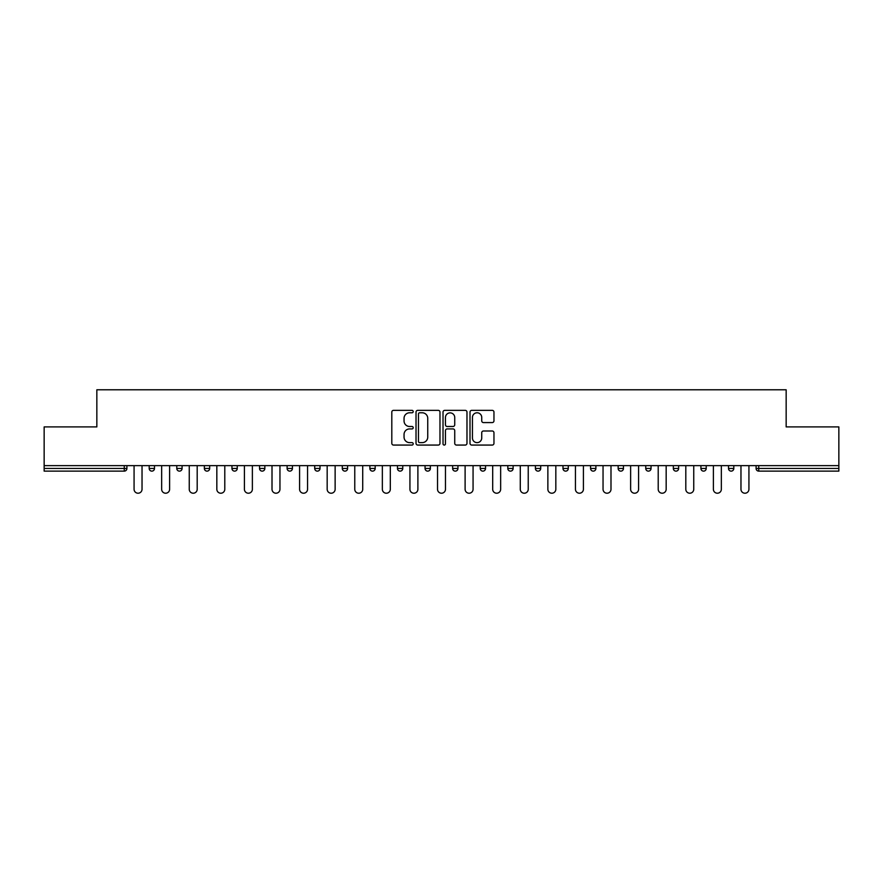 <?xml version="1.0" encoding="UTF-8"?>
<svg xmlns="http://www.w3.org/2000/svg" width="883" height="883" viewBox="0 0 883 883"><rect width="100%" height="100%" fill="white"/><g stroke="black" fill="none" stroke-linecap="round" stroke-linejoin="round"><path stroke-width="1.32" d="M413.211 411.566A1.214 1.214 0 0 0 411.997 410.352L393.553 410.352A1.733 1.733 0 0 0 391.809 412.085L391.809 443.332A1.733 1.733 0 0 0 393.553 445.065L411.997 445.065A1.214 1.214 0 0 0 413.211 443.851A1.214 1.214 0 0 0 411.997 442.637L409.602 442.637A5.552 5.552 0 0 1 404.05 437.085L404.05 434.48A5.552 5.552 0 0 1 409.602 428.917L411.997 428.917A1.214 1.214 0 0 0 413.211 427.703A1.214 1.214 0 0 0 411.997 426.489L409.602 426.489A5.552 5.552 0 0 1 404.05 420.937L404.05 418.332A5.552 5.552 0 0 1 409.602 412.78L411.997 412.78A1.214 1.214 0 0 0 413.211 411.566M492.228 422.582A1.733 1.733 0 0 0 493.961 420.849L493.961 412.085A1.733 1.733 0 0 0 492.228 410.352L471.743 410.352A1.733 1.733 0 0 0 470.01 412.085L470.01 443.332A1.733 1.733 0 0 0 471.743 445.065L492.228 445.065A1.733 1.733 0 0 0 493.961 443.332L493.961 432.736A1.733 1.733 0 0 0 492.228 431.003L483.465 431.003A1.733 1.733 0 0 0 481.732 432.736L481.732 437.99A4.647 4.647 0 0 1 477.085 442.637A4.647 4.647 0 0 1 472.438 437.99L472.438 417.427A4.647 4.647 0 0 1 477.085 412.78A4.647 4.647 0 0 1 481.732 417.427L481.732 420.849A1.733 1.733 0 0 0 483.465 422.582L492.228 422.582M44.15 465.639L44.15 426.908L96.843 426.908L96.843 389.778L786.157 389.778L786.157 426.908L838.85 426.908L838.85 465.639L44.15 465.639L44.15 468.465L124.26 468.465L124.26 465.639M439.977 412.085A1.733 1.733 0 0 0 438.244 410.352L417.758 410.352A1.733 1.733 0 0 0 416.025 412.085L416.025 443.332A1.733 1.733 0 0 0 417.758 445.065L438.244 445.065A1.733 1.733 0 0 0 439.977 443.332L439.977 412.085M444.756 410.352L465.242 410.352A1.733 1.733 0 0 1 466.975 412.085L466.975 443.332A1.733 1.733 0 0 1 465.242 445.065L456.467 445.065A1.733 1.733 0 0 1 454.734 443.332L454.734 430.661A1.733 1.733 0 0 0 453.001 428.917L447.184 428.917A1.733 1.733 0 0 0 445.451 430.661L445.451 443.851A1.214 1.214 0 0 1 444.237 445.065A1.214 1.214 0 0 1 443.023 443.851L443.023 412.085A1.733 1.733 0 0 1 444.756 410.352M124.26 471.125A2.649 2.649 0 0 0 126.909 468.465L124.26 468.465L124.26 471.125A2.649 2.649 0 0 0 126.909 468.465L126.909 465.639L126.909 468.465A2.649 2.649 0 0 1 124.26 471.125L44.15 471.125L44.15 468.465M838.85 465.639L838.85 471.125L758.74 471.125A2.649 2.649 0 0 1 756.091 468.465L756.091 465.639M149.194 465.639L149.194 468.465L149.194 465.639M151.843 471.125A2.649 2.649 0 0 1 149.194 468.465A2.649 2.649 0 0 0 151.843 471.125A2.649 2.649 0 0 0 154.492 468.465L154.492 465.639L154.492 468.465A2.649 2.649 0 0 1 151.843 471.125A2.649 2.649 0 0 1 149.194 468.465L154.492 468.465A2.649 2.649 0 0 1 151.843 471.125M176.777 465.639L176.777 468.465L176.777 465.639M182.086 465.639L182.086 468.465L182.086 465.639M204.359 465.639L204.359 468.465L204.359 465.639M209.668 465.639L209.668 468.465A2.649 2.649 0 0 1 207.019 471.125A2.649 2.649 0 0 1 204.359 468.465A2.649 2.649 0 0 0 207.019 471.125A2.649 2.649 0 0 0 209.668 468.465A2.649 2.649 0 0 1 207.019 471.125A2.649 2.649 0 0 1 204.359 468.465L209.668 468.465M231.953 465.639L231.953 468.465L231.953 465.639M237.251 465.639L237.251 468.465L237.251 465.639M259.536 465.639L259.536 468.465L259.536 465.639M264.845 465.639L264.845 468.465L264.845 465.639M292.428 465.639L292.428 468.465L287.118 468.465A2.649 2.649 0 0 0 289.779 471.125A2.649 2.649 0 0 1 287.118 468.465L287.118 465.639M314.712 465.639L314.712 468.465L314.712 465.639M320.01 465.639L320.01 468.465L320.01 465.639M342.295 465.639L342.295 468.465L342.295 465.639M347.604 465.639L347.604 468.465L347.604 465.639M369.878 465.639L369.878 468.465L369.878 465.639M375.187 465.639L375.187 468.465A2.649 2.649 0 0 1 372.538 471.125A2.649 2.649 0 0 1 369.878 468.465L375.187 468.465A2.649 2.649 0 0 1 372.538 471.125M397.471 465.639L397.471 468.465L397.471 465.639M402.769 465.639L402.769 468.465L402.769 465.639M425.054 465.639L425.054 468.465L425.054 465.639M430.363 465.639L430.363 468.465A2.649 2.649 0 0 1 427.703 471.125A2.649 2.649 0 0 1 425.054 468.465L430.363 468.465A2.649 2.649 0 0 1 427.703 471.125A2.649 2.649 0 0 0 430.363 468.465M452.637 465.639L452.637 468.465L452.637 465.639M457.946 465.639L457.946 468.465L457.946 465.639M480.231 465.639L480.231 468.465L480.231 465.639M485.529 465.639L485.529 468.465L485.529 465.639M513.122 465.639L513.122 468.465A2.649 2.649 0 0 1 510.462 471.125A2.649 2.649 0 0 1 507.813 468.465L507.813 465.639M540.705 465.639L540.705 468.465A2.649 2.649 0 0 1 538.056 471.125A2.649 2.649 0 0 1 535.396 468.465L535.396 465.639M568.288 465.639L568.288 468.465A2.649 2.649 0 0 1 565.639 471.125A2.649 2.649 0 0 1 562.99 468.465L562.99 465.639M595.882 465.639L595.882 468.465A2.649 2.649 0 0 1 593.221 471.125A2.649 2.649 0 0 1 590.572 468.465L590.572 465.639M620.815 471.125A2.649 2.649 0 0 0 623.464 468.465L623.464 465.639L623.464 468.465A2.649 2.649 0 0 1 620.815 471.125A2.649 2.649 0 0 1 618.155 468.465L618.155 465.639M651.047 465.639L651.047 468.465A2.649 2.649 0 0 1 648.398 471.125A2.649 2.649 0 0 1 645.749 468.465L645.749 465.639M673.332 465.639L673.332 468.465L673.332 465.639M678.641 465.639L678.641 468.465A2.649 2.649 0 0 1 675.981 471.125A2.649 2.649 0 0 1 673.332 468.465L678.641 468.465A2.649 2.649 0 0 1 675.981 471.125M703.574 471.125A2.649 2.649 0 0 0 706.223 468.465L706.223 465.639L706.223 468.465A2.649 2.649 0 0 1 703.574 471.125A2.649 2.649 0 0 1 700.914 468.465L700.914 465.639M728.508 465.639L728.508 468.465L728.508 465.639M733.806 465.639L733.806 468.465A2.649 2.649 0 0 1 731.157 471.125A2.649 2.649 0 0 1 728.508 468.465L733.806 468.465A2.649 2.649 0 0 1 731.157 471.125A2.649 2.649 0 0 0 733.806 468.465M179.426 471.125A2.649 2.649 0 0 1 176.777 468.465A2.649 2.649 0 0 0 179.426 471.125A2.649 2.649 0 0 0 182.086 468.465A2.649 2.649 0 0 1 179.426 471.125A2.649 2.649 0 0 1 176.777 468.465L182.086 468.465A2.649 2.649 0 0 1 179.426 471.125M234.602 471.125A2.649 2.649 0 0 1 231.953 468.465A2.649 2.649 0 0 0 234.602 471.125A2.649 2.649 0 0 0 237.251 468.465A2.649 2.649 0 0 1 234.602 471.125A2.649 2.649 0 0 1 231.953 468.465L237.251 468.465A2.649 2.649 0 0 1 234.602 471.125M262.185 471.125A2.649 2.649 0 0 1 259.536 468.465A2.649 2.649 0 0 0 262.185 471.125A2.649 2.649 0 0 0 264.845 468.465A2.649 2.649 0 0 1 262.185 471.125A2.649 2.649 0 0 1 259.536 468.465L264.845 468.465A2.649 2.649 0 0 1 262.185 471.125M289.779 471.125A2.649 2.649 0 0 0 292.428 468.465A2.649 2.649 0 0 1 289.779 471.125A2.649 2.649 0 0 1 287.118 468.465M317.361 471.125A2.649 2.649 0 0 1 314.712 468.465A2.649 2.649 0 0 0 317.361 471.125A2.649 2.649 0 0 0 320.01 468.465A2.649 2.649 0 0 1 317.361 471.125A2.649 2.649 0 0 1 314.712 468.465L320.01 468.465A2.649 2.649 0 0 1 317.361 471.125M344.944 471.125A2.649 2.649 0 0 1 342.295 468.465L347.604 468.465A2.649 2.649 0 0 1 344.944 471.125A2.649 2.649 0 0 0 347.604 468.465M400.12 471.125A2.649 2.649 0 0 1 397.471 468.465A2.649 2.649 0 0 0 400.12 471.125A2.649 2.649 0 0 0 402.769 468.465A2.649 2.649 0 0 1 400.12 471.125A2.649 2.649 0 0 1 397.471 468.465L402.769 468.465M455.297 471.125A2.649 2.649 0 0 1 452.637 468.465L457.946 468.465A2.649 2.649 0 0 1 455.297 471.125A2.649 2.649 0 0 0 457.946 468.465M482.88 471.125A2.649 2.649 0 0 1 480.231 468.465A2.649 2.649 0 0 0 482.88 471.125A2.649 2.649 0 0 0 485.529 468.465A2.649 2.649 0 0 1 482.88 471.125A2.649 2.649 0 0 1 480.231 468.465L485.529 468.465A2.649 2.649 0 0 1 482.88 471.125M758.74 465.639L758.74 471.125A2.649 2.649 0 0 1 756.091 468.465L838.85 468.465M419.668 412.78A1.214 1.214 0 0 0 418.454 413.995L418.454 441.423A1.214 1.214 0 0 0 419.668 442.637L422.184 442.637A5.552 5.552 0 0 0 427.747 437.085L427.747 418.332A5.552 5.552 0 0 0 422.184 412.78L419.668 412.78M454.734 417.504A4.647 4.647 0 0 0 450.087 412.869A4.647 4.647 0 0 0 445.451 417.504L445.451 424.756A1.733 1.733 0 0 0 447.184 426.489L453.001 426.489A1.733 1.733 0 0 0 454.734 424.756L454.734 417.504M134.073 489.248L134.073 465.639L134.073 489.248A3.974 3.974 0 0 0 138.046 493.222A3.974 3.974 0 0 0 142.031 489.248L142.031 465.639M161.655 489.248L161.655 465.639L161.655 489.248A3.974 3.974 0 0 0 165.64 493.222A3.974 3.974 0 0 0 169.613 489.248L169.613 465.639M189.249 489.248L189.249 465.639L189.249 489.248A3.974 3.974 0 0 0 193.222 493.222A3.974 3.974 0 0 0 197.196 489.248L197.196 465.639M216.832 489.248L216.832 465.639L216.832 489.248A3.974 3.974 0 0 0 220.805 493.222A3.974 3.974 0 0 0 224.79 489.248L224.79 465.639M244.414 489.248L244.414 465.639L244.414 489.248A3.974 3.974 0 0 0 248.399 493.222A3.974 3.974 0 0 0 252.372 489.248L252.372 465.639M272.008 489.248L272.008 465.639L272.008 489.248A3.974 3.974 0 0 0 275.982 493.222A3.974 3.974 0 0 0 279.955 489.248L279.955 465.639M299.591 489.248L299.591 465.639L299.591 489.248A3.974 3.974 0 0 0 303.564 493.222A3.974 3.974 0 0 0 307.549 489.248L307.549 465.639M327.174 489.248L327.174 465.639L327.174 489.248A3.974 3.974 0 0 0 331.158 493.222A3.974 3.974 0 0 0 335.132 489.248L335.132 465.639M354.767 489.248L354.767 465.639L354.767 489.248A3.974 3.974 0 0 0 358.741 493.222A3.974 3.974 0 0 0 362.714 489.248L362.714 465.639M382.35 489.248L382.35 465.639L382.35 489.248A3.974 3.974 0 0 0 386.324 493.222A3.974 3.974 0 0 0 390.308 489.248L390.308 465.639M409.933 489.248L409.933 465.639L409.933 489.248A3.974 3.974 0 0 0 413.917 493.222A3.974 3.974 0 0 0 417.891 489.248L417.891 465.639M437.526 489.248L437.526 465.639L437.526 489.248A3.974 3.974 0 0 0 441.5 493.222A3.974 3.974 0 0 0 445.474 489.248L445.474 465.639M465.109 489.248L465.109 465.639L465.109 489.248A3.974 3.974 0 0 0 469.083 493.222A3.974 3.974 0 0 0 473.067 489.248L473.067 465.639M492.692 489.248L492.692 465.639L492.692 489.248A3.974 3.974 0 0 0 496.676 493.222A3.974 3.974 0 0 0 500.65 489.248L500.65 465.639M520.286 489.248L520.286 465.639L520.286 489.248A3.974 3.974 0 0 0 524.259 493.222A3.974 3.974 0 0 0 528.233 489.248L528.233 465.639M547.868 489.248L547.868 465.639L547.868 489.248A3.974 3.974 0 0 0 551.842 493.222A3.974 3.974 0 0 0 555.826 489.248L555.826 465.639M575.451 489.248L575.451 465.639L575.451 489.248A3.974 3.974 0 0 0 579.436 493.222A3.974 3.974 0 0 0 583.409 489.248L583.409 465.639M603.045 489.248L603.045 465.639L603.045 489.248A3.974 3.974 0 0 0 607.018 493.222A3.974 3.974 0 0 0 610.992 489.248L610.992 465.639M630.628 489.248L630.628 465.639L630.628 489.248A3.974 3.974 0 0 0 634.601 493.222A3.974 3.974 0 0 0 638.586 489.248L638.586 465.639M658.21 489.248L658.21 465.639L658.21 489.248A3.974 3.974 0 0 0 662.195 493.222A3.974 3.974 0 0 0 666.168 489.248L666.168 465.639M685.804 489.248L685.804 465.639L685.804 489.248A3.974 3.974 0 0 0 689.778 493.222A3.974 3.974 0 0 0 693.751 489.248L693.751 465.639M713.387 489.248L713.387 465.639L713.387 489.248A3.974 3.974 0 0 0 717.36 493.222A3.974 3.974 0 0 0 721.345 489.248L721.345 465.639M740.969 489.248L740.969 465.639L740.969 489.248A3.974 3.974 0 0 0 744.954 493.222A3.974 3.974 0 0 0 748.927 489.248L748.927 465.639M510.462 471.125A2.649 2.649 0 0 0 513.122 468.465L507.813 468.465M538.056 471.125A2.649 2.649 0 0 0 540.705 468.465L535.396 468.465M565.639 471.125A2.649 2.649 0 0 0 568.288 468.465L562.99 468.465M593.221 471.125A2.649 2.649 0 0 0 595.882 468.465L590.572 468.465M623.464 468.465L618.155 468.465M648.398 471.125A2.649 2.649 0 0 0 651.047 468.465L645.749 468.465M706.223 468.465L700.914 468.465M758.74 471.125A2.649 2.649 0 0 1 756.091 468.465"/></g></svg>
